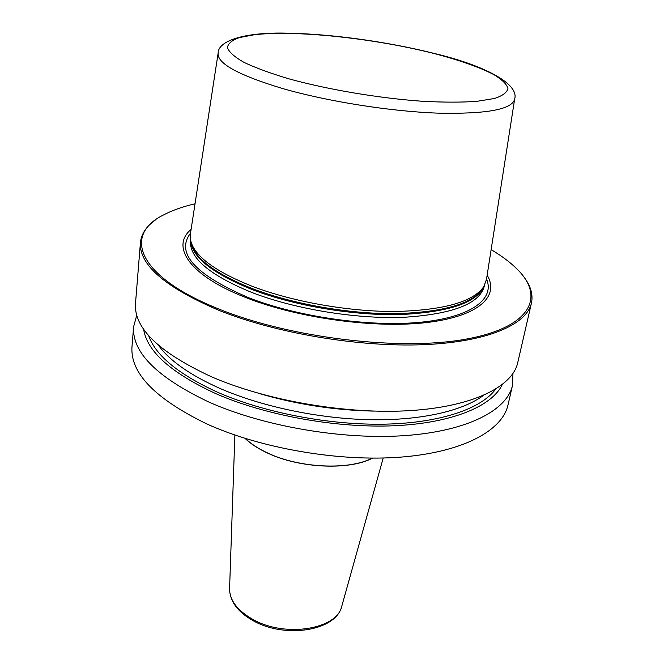 <?xml version="1.0" encoding="UTF-8"?>
<svg xmlns="http://www.w3.org/2000/svg" width="664" height="664" viewBox="0 0 664 664"><rect width="100%" height="100%" fill="white"/><g stroke="black" fill="none" stroke-linecap="round" stroke-linejoin="round"><path stroke-width="1" d="M524.112 277.237C530.76 286.035 533.209 294.642 531.449 303.058C526.76 324.605 487.318 342.143 422.993 344.699C358.801 347.247 276.133 333.278 219.128 310.428C165.128 287.379 138.892 264.745 140.436 242.526L135.489 303.556C133.779 328.132 159.161 352.567 211.625 376.853C267.003 400.865 347.455 414.602 410.319 410.593C473.299 406.584 512.484 386.581 517.721 362.727L531.449 303.058M512.973 373.492L512.492 385.419C507.064 410.111 467.995 431.011 405.513 435.559C343.155 440.091 263.55 426.454 208.786 402.019C156.895 377.293 131.829 352.202 133.605 326.763L136.751 315.251M512.492 385.419L507.985 405.015C502.382 430.413 463.414 452.076 401.38 457.073C339.462 462.053 260.57 448.49 206.338 423.715C154.944 398.616 130.152 372.977 131.978 346.807L133.605 326.763M155.243 220.133C146.238 226.507 141.308 233.977 140.436 242.526M195.025 203.79C182.575 206.678 172.001 210.438 163.294 215.07C122.84 234.99 137.116 276.714 219.767 309.382C290.683 338.034 399.819 351.057 464.916 339.329C530.486 327.767 545.227 297.472 517.961 269.974C511.064 262.927 502.125 256.146 491.128 249.631M487.135 275.211C499.768 296.061 479.034 316.255 427.35 322.463C375.882 328.73 299.157 318.429 247.074 298.053C189.389 275.9 170.357 246.634 191.099 229.379M486.463 279.511L483.84 286.541C473.349 301.821 444.067 310.138 395.985 311.482C349.579 311.848 293.065 301.912 252.353 286.35C215.534 271.634 195.025 256.578 190.809 241.173L190.443 233.686L218.091 53.419M245.373 438.497C251.009 443.942 258.578 448.839 268.082 453.197C299.979 468.244 349.297 470.336 372.172 458.127M372.454 458.135C349.588 470.444 300.02 468.377 267.974 453.263C258.387 448.864 250.76 443.909 245.107 438.414M143.615 329.17C147.018 351.43 171.038 372.894 215.675 393.569C265.409 415.44 336.308 428.313 394.2 425.749C452.151 423.142 491.958 406.235 502.225 384.688M486.538 279.013C495.02 298.817 471.672 317.143 421.034 322.198C370.57 327.294 298.252 317.077 248.668 297.729C194.859 274.547 175.47 253.034 190.518 233.188M190.568 240.111L190.493 240.858C189.348 258.03 209.865 275.261 252.063 292.567C295.181 309.2 356.078 319.168 403.579 317.317C452.599 314.188 479.491 303.863 484.239 286.333L484.396 285.595M484.089 286.134C476.935 302.718 449.055 312.188 400.458 314.553C353.456 315.773 294.476 305.822 252.42 289.67C212.48 273.477 191.904 257.159 190.701 240.708M190.759 240.982L191.249 243.572C195.448 258.968 215.858 274 252.461 288.666C292.94 304.178 349.115 314.064 395.263 313.665C443.079 312.287 472.228 303.963 482.703 288.691L483.84 286.541M433.957 53.369C388.166 41.857 332.033 34.013 288.325 33.2C243.862 31.822 217.925 41.06 218.132 53.137C216.929 63.387 238.492 75.215 282.814 88.594C327.493 101.443 389.959 111.361 437.534 113.129C486.504 114.2 512.218 109.502 514.658 99.044C519.397 83.938 484.554 65.421 434.546 53.518M433.617 53.394C459.081 60.026 479.101 67.064 493.667 74.509C501.743 79.356 506.507 83.938 507.952 88.262C507.288 92.329 502.772 95.74 494.423 98.496L476.669 101.368C461.414 102.414 443.344 102.38 422.445 101.285C378.961 98.206 328.215 89.657 289.13 78.891C270.729 73.405 255.698 67.902 244.028 62.391C234.599 57.029 229.063 52.124 227.428 47.675C227.968 43.592 231.943 40.23 239.355 37.591L254.345 34.736C296.219 29.905 374.147 38.354 433.617 53.394M341.877 605.834L341.744 606.332C337.03 629.323 285.246 637.855 253.092 619.529C237.554 610.722 229.719 600.538 229.57 588.968L229.586 588.445M148.612 335.561C155.517 355.514 178.641 374.471 217.966 392.416C264.554 412.825 329.966 425.342 385.244 424.147C440.564 422.902 481.3 408.675 495.535 389.262M158.472 345.297C169.602 360.751 190.203 375.177 220.257 388.564C261.906 406.667 318.762 418.635 369.707 419.698C420.652 420.685 462.434 411.024 483.193 395.57M373.55 411.099C334.332 410.261 295.912 404.318 258.279 393.254M514.617 99.326L486.463 279.527M383.219 458.011L341.744 606.332C336.042 630.966 285.229 638.843 253.432 620.865C237.82 612.133 229.868 601.493 229.57 588.968L234.882 435.044"/></g></svg>
